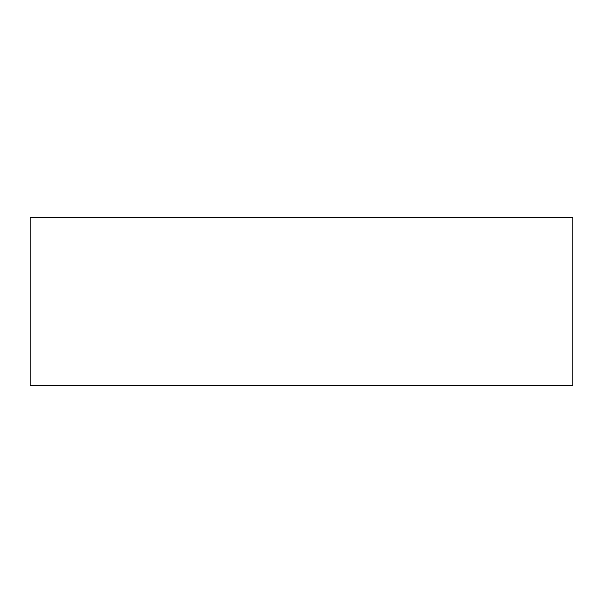 <?xml version="1.0" encoding="UTF-8"?>
<svg xmlns="http://www.w3.org/2000/svg" width="603" height="603" viewBox="0 0 603 603"><rect width="100%" height="100%" fill="white"/><g stroke="black" fill="none" stroke-linecap="round" stroke-linejoin="round"><path stroke-width="0.9" d="M572.85 217.668L30.15 217.668L30.15 385.332L572.85 385.332L572.85 217.668L572.85 385.332L30.15 385.332L30.15 217.668L572.85 217.668"/></g></svg>
